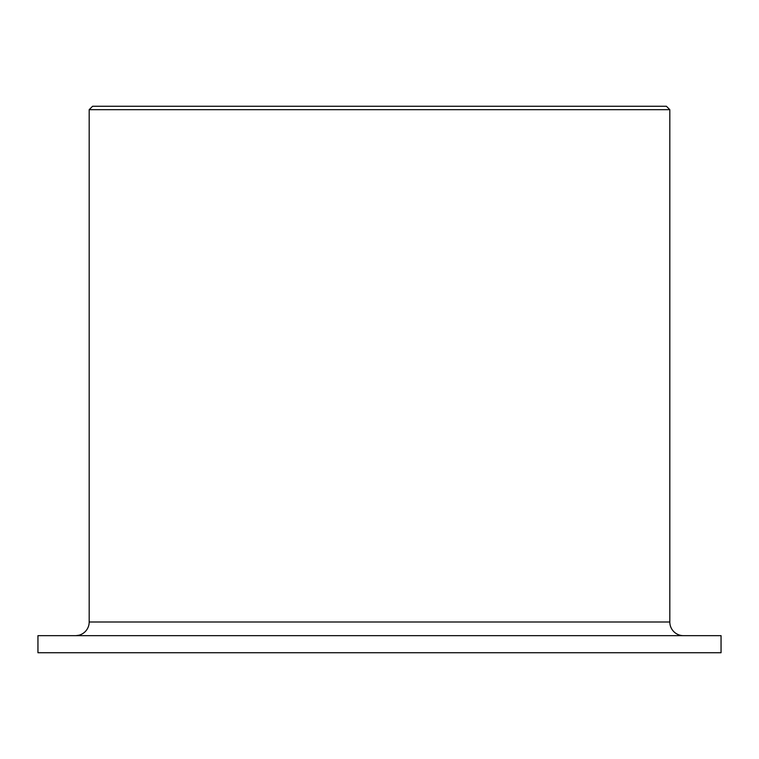 <?xml version="1.0" encoding="UTF-8"?>
<svg xmlns="http://www.w3.org/2000/svg" width="759" height="759" viewBox="0 0 759 759"><rect width="100%" height="100%" fill="white"/><g stroke="black" fill="none" stroke-linecap="round" stroke-linejoin="round"><path stroke-width="1.14" d="M683.479 635.663A13.662 13.662 0 0 1 669.817 622L669.817 109.675L666.402 106.26L92.598 106.26L89.183 109.675L89.183 622A13.662 13.662 0 0 1 75.52 635.663M78.993 635.217L76.014 635.653M721.05 652.74L721.05 635.663L37.95 635.663L37.95 652.74L721.05 652.74M669.817 109.675L89.183 109.675M669.817 622L89.183 622"/></g></svg>
